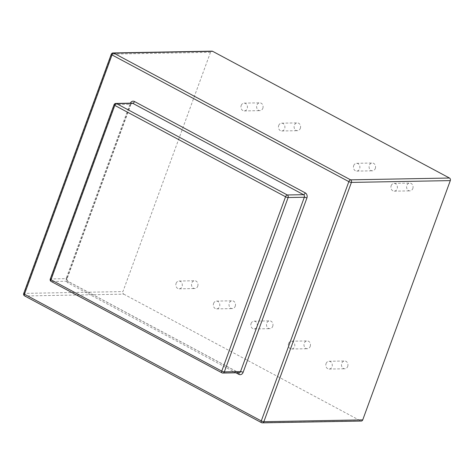 <?xml version="1.0" encoding="UTF-8"?>
<svg xmlns="http://www.w3.org/2000/svg" width="474" height="474" viewBox="0 0 474 474"><rect width="100%" height="100%" fill="white"/><g stroke="black" fill="none" stroke-linecap="round" stroke-linejoin="round"><path stroke-width="0.36" stroke-dasharray="2.37 1.78" d="M241.213 105.435A3.899 3.241 89 0 1 244.11 103.125A3.899 3.241 89 0 1 247.15 108.611A3.899 3.241 89 0 1 244.252 110.922A3.899 3.241 89 0 1 241.213 105.435M262.821 108.327A3.899 3.241 -91 0 0 259.782 102.84A3.899 3.241 -91 0 0 256.884 105.145A3.899 3.241 -91 0 0 259.924 110.632A3.899 3.241 -91 0 0 262.821 108.327M213.602 303.401A3.899 3.241 89 0 1 216.499 301.091A3.899 3.241 89 0 1 219.539 306.577A3.899 3.241 89 0 1 216.642 308.888A3.899 3.241 89 0 1 213.602 303.401M235.211 306.293A3.899 3.241 -91 0 0 232.171 300.806A3.899 3.241 -91 0 0 229.268 303.111A3.899 3.241 -91 0 0 232.313 308.598A3.899 3.241 -91 0 0 235.211 306.293M251.096 323.458A3.899 3.241 89 0 1 253.993 321.153A3.899 3.241 89 0 1 257.032 326.639A3.899 3.241 89 0 1 254.135 328.944A3.899 3.241 89 0 1 251.096 323.458M272.704 326.349A3.899 3.241 -91 0 0 269.659 320.862A3.899 3.241 -91 0 0 266.761 323.173A3.899 3.241 -91 0 0 269.807 328.66A3.899 3.241 -91 0 0 272.704 326.349M176.109 283.339A3.899 3.241 89 0 1 179.006 281.035A3.899 3.241 89 0 1 182.046 286.515A3.899 3.241 89 0 1 179.148 288.826A3.899 3.241 89 0 1 176.109 283.339M197.717 286.231A3.899 3.241 -91 0 0 194.678 280.744A3.899 3.241 -91 0 0 191.774 283.055A3.899 3.241 -91 0 0 194.82 288.542A3.899 3.241 -91 0 0 197.717 286.231M353.693 165.61A3.899 3.241 89 0 1 356.59 163.305A3.899 3.241 89 0 1 359.63 168.791A3.899 3.241 89 0 1 356.732 171.096A3.899 3.241 89 0 1 353.693 165.61M375.301 168.501A3.899 3.241 -91 0 0 372.256 163.02A3.899 3.241 -91 0 0 369.359 165.325A3.899 3.241 -91 0 0 372.404 170.812A3.899 3.241 -91 0 0 375.301 168.501M288.583 343.52A3.899 3.241 89 0 1 291.486 341.209A3.899 3.241 89 0 1 294.526 346.695A3.899 3.241 89 0 1 291.629 349.006A3.899 3.241 89 0 1 288.583 343.52M310.197 346.411A3.899 3.241 -91 0 0 307.152 340.925A3.899 3.241 -91 0 0 304.255 343.229A3.899 3.241 -91 0 0 307.294 348.716A3.899 3.241 -91 0 0 310.197 346.411M278.706 125.492A3.899 3.241 89 0 1 281.603 123.187A3.899 3.241 89 0 1 284.643 128.673A3.899 3.241 89 0 1 281.746 130.978A3.899 3.241 89 0 1 278.706 125.492M300.315 128.383A3.899 3.241 -91 0 0 297.275 122.896A3.899 3.241 -91 0 0 294.372 125.207A3.899 3.241 -91 0 0 297.417 130.694A3.899 3.241 -91 0 0 300.315 128.383M391.18 185.672A3.899 3.241 89 0 1 394.084 183.367A3.899 3.241 89 0 1 397.123 188.848A3.899 3.241 89 0 1 394.226 191.158A3.899 3.241 89 0 1 391.18 185.672M412.795 188.563A3.899 3.241 -91 0 0 409.749 183.077A3.899 3.241 -91 0 0 406.852 185.387A3.899 3.241 -91 0 0 409.892 190.868A3.899 3.241 -91 0 0 412.795 188.563M326.076 363.576A3.899 3.241 89 0 1 328.974 361.271A3.899 3.241 89 0 1 332.019 366.757A3.899 3.241 89 0 1 329.122 369.062A3.899 3.241 89 0 1 326.076 363.576M347.685 366.467A3.899 3.241 -91 0 0 344.645 360.987A3.899 3.241 -91 0 0 341.748 363.291A3.899 3.241 -91 0 0 344.788 368.778A3.899 3.241 -91 0 0 347.685 366.467M210.497 52.3L122.932 291.587L24.044 293.394L111.609 54.113L210.497 52.3A1.949 1.623 89 0 1 211.943 51.151M123.761 294.158L360.601 420.871L261.713 422.684L24.879 295.972L123.761 294.158A1.949 1.623 89 0 1 122.932 291.587M361.283 421.042A1.949 1.623 89 0 1 360.601 420.871M68.066 282.978A1.949 0.978 -61.9 0 0 67.906 281.278A1.949 0.978 -61.9 0 0 67.64 281.218L238.398 372.576L222.188 372.872L51.429 281.515L67.64 281.218A1.949 1.623 89 0 1 66.804 278.647L50.594 278.943L114.394 104.594L130.605 104.298L66.804 278.647A1.949 0.456 20.1 0 0 67.148 278.516A1.949 0.456 20.1 0 0 66.401 277.829A3.899 3.241 -91 0 0 68.066 282.978L235.963 372.807M66.401 277.829L130.202 103.48A3.899 3.241 -91 0 1 130.326 103.172M115.846 103.439A1.949 1.623 -91 0 0 114.394 104.594A1.949 0.456 -159.9 0 0 114.05 104.718M238.807 372.754A1.949 0.978 -61.9 0 0 238.665 372.641L239.086 372.748A1.949 1.623 -91 0 1 238.398 372.576A1.949 0.978 -61.9 0 1 238.665 372.641L67.906 281.278C66.123 278.718 67.326 279.299 67.148 278.516L130.948 104.173A1.949 0.456 20.1 0 1 130.605 104.298A1.949 1.623 89 0 1 132.056 103.142L130.948 104.173A1.949 0.456 20.1 0 0 130.202 103.48M50.25 279.067A1.949 0.456 -159.9 0 1 50.594 278.943A1.949 1.623 -91 0 0 51.429 281.515A1.949 0.978 118.1 0 1 51.156 281.455M221.915 372.813A1.949 0.978 118.1 0 0 222.188 372.872A1.949 1.623 89 0 0 222.875 373.044M113.061 52.958A1.949 1.623 -91 0 0 111.609 54.113A1.949 0.456 -159.9 0 0 111.266 54.237M23.7 293.519A1.949 0.456 -159.9 0 1 24.044 293.394A1.949 1.623 -91 0 0 24.879 295.972A1.949 0.978 118.1 0 1 24.612 295.906M244.11 103.125L259.782 102.84M216.499 301.091L232.171 300.806M253.993 321.153L269.659 320.862M179.006 281.035L194.678 280.744M356.59 163.305L372.256 163.02M291.486 341.209L307.152 340.925M281.603 123.187L297.275 122.896M394.084 183.367L409.749 183.077M328.974 361.271L344.645 360.987M329.122 369.062L344.788 368.778M394.226 191.158L409.892 190.868M281.746 130.978L297.417 130.694M291.629 349.006L307.294 348.716M356.732 171.096L372.404 170.812M179.148 288.826L194.82 288.542M254.135 328.944L269.807 328.66M216.642 308.888L232.313 308.598M244.252 110.922L259.924 110.632"/><path stroke-width="0.71" d="M362.734 419.887L450.3 180.606L351.418 182.413L263.852 421.7L362.734 419.887A1.949 1.623 89 0 1 361.283 421.042L262.4 422.849A1.949 1.623 -91 0 0 263.852 421.7A1.949 0.456 -159.9 0 1 261.287 420.924L348.852 181.637L112.012 54.925L24.447 294.212L261.287 420.924A1.949 0.978 -61.9 0 0 261.447 422.624A1.949 1.949 0 0 0 262.4 422.849A1.949 1.623 -91 0 1 261.713 422.684A1.949 0.978 -61.9 0 1 261.447 422.624L24.612 295.906A1.949 0.978 118.1 0 1 24.447 294.212A1.949 0.456 -159.9 0 1 23.7 293.519L111.266 54.237A1.949 0.456 -159.9 0 0 112.012 54.925A1.949 0.978 -61.9 0 1 113.748 53.129L350.582 179.842L449.465 178.028L212.63 51.316L113.748 53.129A1.949 1.623 -91 0 0 113.061 52.958L211.943 51.151A1.949 1.623 89 0 1 212.63 51.316M449.465 178.028A1.949 1.623 89 0 1 450.3 180.606M238.807 372.754A1.949 0.978 -61.9 0 1 238.825 374.336A3.899 3.241 -91 0 0 243.097 372.368L306.897 198.019A3.899 3.241 -91 0 0 305.232 192.871L134.474 101.513A3.899 3.241 -91 0 0 130.326 103.172M238.825 374.336L235.963 372.807M288.127 197.54L224.321 371.889L240.531 371.592L304.332 197.243L288.127 197.54A1.949 1.623 -91 0 0 287.291 194.968L303.502 194.672L132.744 103.308L116.533 103.61L287.291 194.968A1.949 0.978 118.1 0 0 285.561 196.769L114.797 105.406L50.996 279.755L221.755 371.112L285.561 196.769A1.949 0.456 -159.9 0 0 288.127 197.54M115.846 103.439A1.949 1.949 0 0 0 114.05 104.718A1.949 0.456 -159.9 0 0 114.797 105.406A1.949 0.978 118.1 0 1 116.533 103.61A1.949 1.623 -91 0 0 115.846 103.439L132.056 103.142A1.949 1.623 89 0 1 132.744 103.308A1.949 0.978 -61.9 0 0 134.474 101.513M50.25 279.067A1.949 1.949 0 0 0 51.156 281.455A1.949 0.978 118.1 0 1 50.996 279.755A1.949 0.456 -159.9 0 1 50.25 279.067L114.05 104.718M305.232 192.871A1.949 0.978 -61.9 0 1 303.502 194.672A1.949 1.623 89 0 1 304.332 197.243A1.949 0.456 20.1 0 1 306.897 198.019M221.915 372.813A1.949 1.949 0 0 0 222.875 373.044A1.949 1.623 89 0 0 224.321 371.889A1.949 0.456 -159.9 0 1 221.755 371.112A1.949 0.978 118.1 0 0 221.915 372.813L51.156 281.455M243.097 372.368A1.949 0.456 20.1 0 0 240.531 371.592A1.949 1.623 -91 0 1 239.086 372.748L222.875 373.044M350.582 179.842A1.949 0.978 118.1 0 0 348.852 181.637A1.949 0.456 -159.9 0 0 351.418 182.413A1.949 1.623 -91 0 0 350.582 179.842M113.061 52.958A1.949 1.949 0 0 0 111.266 54.237M23.7 293.519A1.949 1.949 0 0 0 24.612 295.906"/></g></svg>
